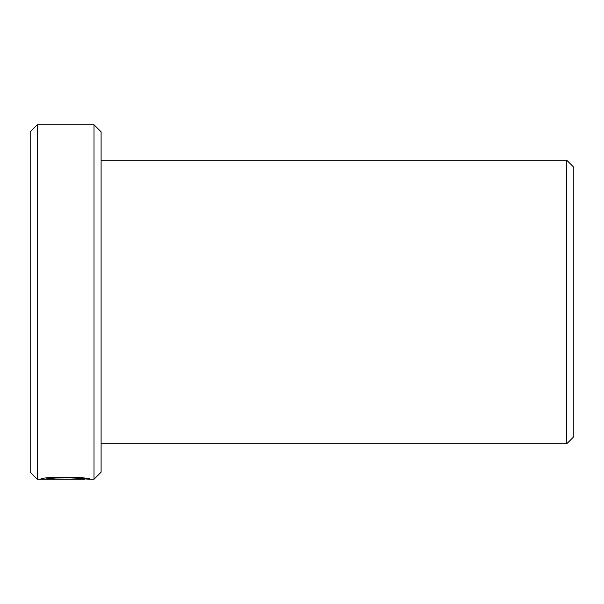 <?xml version="1.0" encoding="UTF-8"?>
<svg xmlns="http://www.w3.org/2000/svg" width="604" height="604" viewBox="0 0 604 604"><rect width="100%" height="100%" fill="white"/><g stroke="black" fill="none" stroke-linecap="round" stroke-linejoin="round"><path stroke-width="0.91" d="M84.877 478.285L84.507 479.259L37.289 479.259L37.289 124.741L94.013 124.741L94.013 479.259L89.807 479.221C91.378 476.949 42.114 476.329 40.649 479.153L75.024 479.153L46.893 478.904C53.597 476.828 86.093 478.134 84.877 479.221M37.289 479.259L30.2 472.169L30.2 131.831L37.289 124.741M94.013 124.741L101.102 131.831L101.102 472.169L94.013 479.259M81.834 478.678L89.513 479.259M566.711 160.188L573.8 167.285L573.8 436.715L566.711 443.812L566.711 160.188L101.102 160.188M46.893 478.089L46.893 478.904M566.711 443.812L101.102 443.812"/></g></svg>
